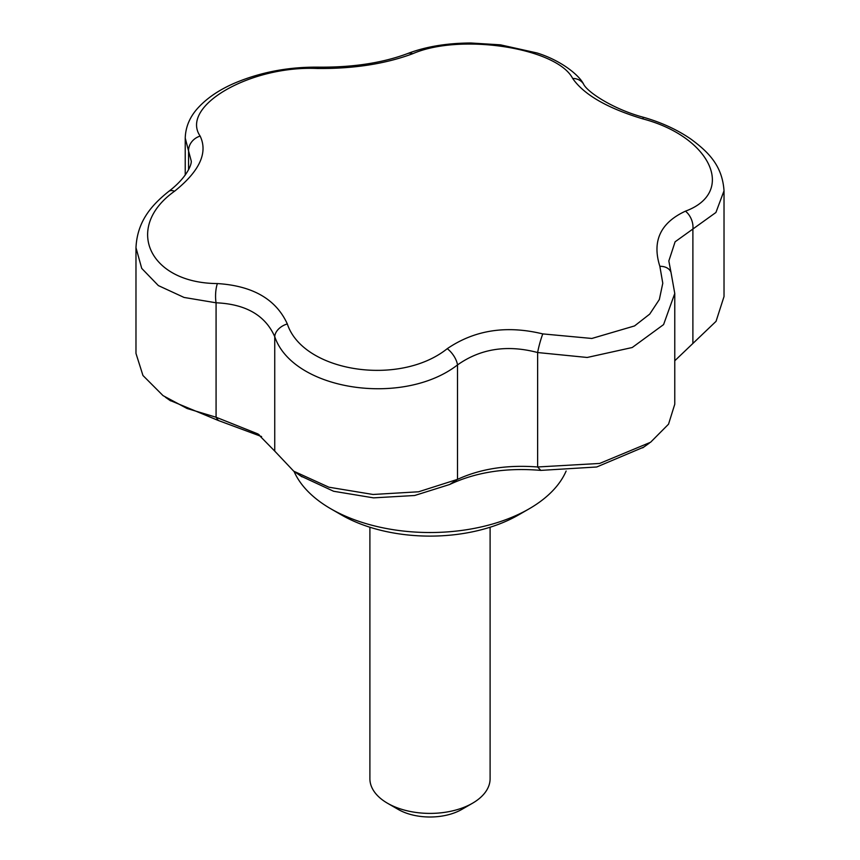 <?xml version="1.0" encoding="UTF-8"?>
<svg xmlns="http://www.w3.org/2000/svg" width="860" height="860" viewBox="0 0 860 860"><rect width="100%" height="100%" fill="white"/><g stroke="black" fill="none" stroke-linecap="round" stroke-linejoin="round"><path stroke-width="1.29" d="M643.731 447.125L596.711 466.991L540.843 470.388C506.207 467.464 475.816 472.161 449.673 484.492L414.649 495.5L373.552 497.865L333.615 491.264L300.871 476.075M261.591 436.568L218.332 420.497L169.936 400.405M674.767 360.77L716.047 321.339L724.023 296.55L724.023 190.812L715.918 212.484L675.1 241.8L668.833 260.978L670.993 272.341A15.028 10.492 160.2 0 0 659.856 266.31C651.891 241.165 660.415 222.783 685.452 211.162C736.558 192.361 710.833 136.665 642.603 118.82C607.246 108.123 583.929 94.665 572.674 78.454C556.957 47.859 460.519 32.884 412.746 53.707C385.355 63.919 353.514 68.843 317.211 68.488C250.4 65.403 179.686 106.145 200.143 136.084C208.109 152.757 199.584 171.151 174.548 191.232C123.442 227.459 149.167 283.187 217.397 283.563C252.754 285.8 276.071 299.258 287.326 323.94C303.042 371.961 399.481 386.978 447.254 348.676C474.645 330.004 506.486 325.08 542.789 333.906L591.852 338.464L634.551 325.929L649.719 314.104L659.341 299.527L662.78 283.23L659.856 266.31M317.211 68.488A15.028 4.236 91.2 0 1 319.006 67.166C353.073 67.424 382.571 62.909 407.489 53.61C425.678 46.644 446.802 43.118 470.871 43L500.445 44.838L537.059 52.976C561.139 60.49 579.016 75.056 583.532 84.022C587.014 91.912 613.288 109.349 644 117.433A15.028 2.042 106.1 0 0 642.603 118.82M692.891 343.473L692.891 229.029A15.028 9.976 -112.8 0 0 685.452 211.162M287.326 323.94A15.028 10.406 158 0 0 274.738 336.658C265.342 315.362 245.788 304.075 216.075 302.795L184.051 297.442L158.358 285.584L141.728 268.395L135.977 247.691C137.256 221.633 151.08 205.518 168.732 191.404A15.028 7.439 -127.5 0 1 174.548 191.232M447.254 348.676A15.028 7.181 53.9 0 1 457.498 364.93C402.921 407.242 292.884 390.322 274.738 336.658L274.738 451.102L293.722 471.183L328.875 487.201L373.068 494.478L418.583 491.78L457.498 479.375C480.503 468.764 507.206 464.637 537.629 466.98L599.646 463.443L650.568 442.266L668.542 424.173L674.767 404.232L674.767 293.464L663.576 324.596L632.229 347.515L587.187 357.47L537.629 352.535C507.25 344.494 480.546 348.633 457.498 364.93L457.498 479.375L449.673 484.492M217.397 283.563A15.028 4.579 92.2 0 0 216.075 302.795L216.075 417.24L257.882 433.913L274.738 451.102M583.532 84.022A15.028 12.943 147.9 0 0 572.674 78.454M407.489 53.61A15.028 9.729 68.6 0 1 412.746 53.707M135.977 247.691L135.977 353.428L142.964 375.508L163.024 395.611L187.104 408.511L216.075 417.24L218.332 420.497M200.143 136.084A15.028 13.04 150.9 0 0 188.576 151.016L185.233 138.062C185.599 126.528 190.125 116.186 198.8 107.059C207.636 97.685 219.375 89.795 234.027 83.377C260.311 72.175 288.637 66.768 319.006 67.166M168.732 191.404C188.125 176.666 192.102 162.981 191.167 160.734L188.576 151.016L188.576 169.689M294.045 471.398A140.234 80.969 0 0 0 330.831 508.808L341.463 514.936A125.216 72.294 0 0 0 518.537 514.936L529.169 508.808A140.234 80.969 0 0 0 566.127 471.022M341.463 514.936L330.831 508.808A140.234 80.969 0 0 0 330.842 508.808A140.234 80.969 0 0 0 529.169 508.808M369.897 527.244L369.897 778.708A60.103 34.701 0 0 0 387.505 803.24A60.103 34.701 0 0 0 472.495 803.24A60.103 34.701 0 0 0 490.103 778.708L490.103 527.244M540.843 470.388L537.629 466.98L537.629 352.535A15.028 1.698 105.1 0 1 542.789 333.906M387.505 803.24L398.126 809.378A45.075 26.026 0 0 0 461.874 809.378L472.495 803.24M644 117.433C661.91 122.625 677.605 129.892 691.096 139.234C708.092 151.833 722.303 165.367 724.023 190.812M185.233 175.085L185.233 138.073M301.957 476.827L295.98 472.699M259.247 434.848L257.871 433.935M649.332 443.137L642.71 447.845M170.57 400.846L165.4 397.223M670.993 272.341L674.767 293.464"/></g></svg>
